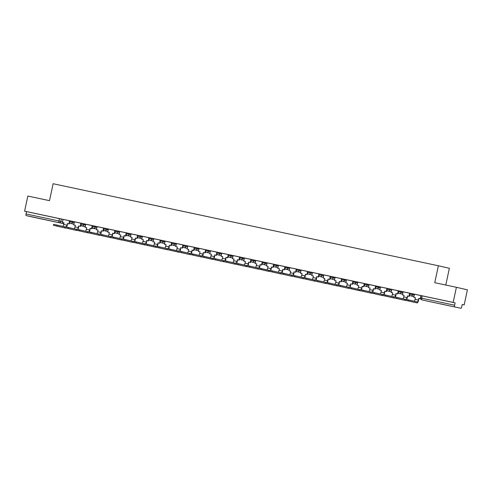 <?xml version="1.0" encoding="UTF-8"?>
<svg xmlns="http://www.w3.org/2000/svg" width="492" height="492" viewBox="0 0 492 492"><rect width="100%" height="100%" fill="white"/><g stroke="black" fill="none" stroke-linecap="round" stroke-linejoin="round"><path stroke-width="0.74" d="M81.051 223.233L63.05 219.401L62.416 222.519L64.015 222.864L63.665 224.493A2.097 0.609 -78 0 1 62.779 226.382M85.749 224.254L81.057 223.22L80.879 224.057L85.571 225.084M103.72 228.06L92.391 225.631L92.213 226.468L96.906 227.501M108.425 229.081L103.726 228.048L103.548 228.878L108.246 229.912M126.395 232.888L108.388 229.057L107.76 232.175L109.359 232.513L109.009 234.149A2.097 0.609 -78 0 1 108.123 236.037M131.093 233.903L126.395 232.876L126.216 233.706L130.915 234.739M149.064 237.716L131.063 233.885L130.429 237.003L132.028 237.341L131.678 238.977A2.097 0.609 -78 0 1 130.792 240.865M153.762 238.731L149.07 237.704L148.885 238.534L153.584 239.567M171.733 242.544L153.732 238.706L153.098 241.83L154.697 242.169L154.347 243.804A2.097 0.609 -78 0 1 153.461 245.692M176.437 243.558L171.739 242.525L171.56 243.362L176.253 244.395M194.408 247.371L183.073 244.942L182.895 245.779L187.593 246.812M199.106 248.386L194.408 247.353L194.229 248.189L198.928 249.223M217.077 252.199L199.075 248.362L198.442 251.486L200.041 251.824L199.69 253.454A2.097 0.609 -78 0 1 198.805 255.348M221.775 253.214L217.077 252.181L216.898 253.017L221.597 254.05M239.745 257.027L221.744 253.189L221.111 256.314L222.71 256.652L222.359 258.282A2.097 0.609 -78 0 1 221.474 260.176M244.444 258.042L239.752 257.008L239.573 257.845L244.266 258.878M262.414 261.855L244.413 258.017L243.78 261.141L245.379 261.48L245.034 263.109A2.097 0.609 -78 0 1 244.143 265.003M267.119 262.869L262.421 261.836L262.242 262.673L266.941 263.706M285.089 266.682L267.082 262.845L266.455 265.963L268.054 266.307L267.703 267.937A2.097 0.609 -78 0 1 266.818 269.831M289.788 267.697L285.089 266.664L284.911 267.5L289.61 268.534M307.758 271.51L289.757 267.673L289.124 270.791L290.723 271.135L290.372 272.765A2.097 0.609 -78 0 1 289.487 274.659M312.457 272.525L307.764 271.492L307.58 272.328L312.279 273.361M330.427 276.338L319.099 273.903L318.921 274.739L323.613 275.772M335.132 277.353L330.433 276.32L330.255 277.156L334.947 278.189M353.102 281.166L341.768 278.73L341.589 279.567L346.288 280.6M357.801 282.18L353.102 281.147L352.924 281.984L357.623 283.011M369.135 284.591L364.437 283.558L364.258 284.394L368.957 285.428M380.47 287.008L369.105 284.567L368.471 287.691L370.07 288.029L369.72 289.659A2.097 0.609 -78 0 1 368.834 291.553M398.44 290.815L387.112 288.386L386.927 289.222L391.626 290.255M403.139 291.836L398.446 290.803L398.268 291.639L402.96 292.666M414.479 294.247L409.781 293.214L409.602 294.05L414.301 295.083M448.286 305.55L440.647 303.884L448.286 305.55M42.244 219.088L34.612 217.427L42.244 219.088M462.209 304.53L464.159 304.942L462.216 304.499L461.711 306.848A1.55 0.449 102 0 1 460.949 308.269A1.55 0.449 102 0 0 460.949 308.269L428.028 301.258A1.55 1.488 103 0 1 427.985 301.245M445.783 285.046L449.374 268.294L438.378 265.766L434.75 282.697L456.404 287.303L453.163 302.414L24.6 211.16L27.841 196.05L49.495 200.662L53.124 183.731L438.378 265.766M456.404 287.303L467.4 289.837L464.159 304.942M32.386 217.015L63.831 223.712L32.38 217.015A1.55 0.449 -78 0 1 32.38 217.015L26.156 215.582A1.55 0.449 -78 0 1 26.039 213.958L26.55 211.609L63.081 219.426M26.55 211.609L24.6 211.16M420.678 297.998L454.608 305.212L455.112 302.863L453.163 302.414M454.608 305.212A1.55 0.449 102 0 0 454.719 306.836M455.112 302.863L414.442 294.222L413.815 297.34L415.414 297.685L415.063 299.314A2.097 0.609 -78 0 1 414.178 301.209M409.774 293.232L403.108 291.811L402.481 294.929L404.073 295.268L403.729 296.904A2.097 0.609 -78 0 1 402.837 298.792M387.106 288.404L380.439 286.984L379.806 290.102L381.405 290.44L381.054 292.076A2.097 0.609 -78 0 1 380.168 293.964M364.437 283.577L357.77 282.156L357.137 285.274L358.736 285.618L358.385 287.248A2.097 0.609 -78 0 1 357.499 289.136M341.762 278.749L335.095 277.328L334.468 280.446L336.067 280.791L335.716 282.42A2.097 0.609 -78 0 1 334.824 284.308M319.093 273.921L312.426 272.5L311.793 275.618L313.392 275.963L313.041 277.593A2.097 0.609 -78 0 1 312.156 279.481M183.067 244.961L176.4 243.534L175.773 246.658L177.372 246.996L177.022 248.632A2.097 0.609 -78 0 1 176.13 250.52M92.385 225.65L85.719 224.229L85.085 227.347L86.684 227.685L86.34 229.321A2.097 0.609 -78 0 1 85.448 231.209M405.088 299.173L408.354 299.868L408.145 300.852L404.799 300.138L413.815 302.217A3.106 0.904 102 0 0 413.821 302.217A3.106 0.904 102 0 0 413.827 302.217L417.093 302.912A3.106 0.904 102 0 0 417.093 302.912A3.106 0.904 102 0 0 418.618 300.077L418.969 298.447L420.605 298.607M413.815 297.34L415.408 297.691M418.969 298.447L418.329 300.009A2.097 0.609 -78 0 1 417.302 301.928A2.097 0.609 -78 0 1 417.296 301.928L408.354 299.868M418.68 298.38L420.568 298.785M420.949 295.606L420.279 298.718M408.145 300.852L413.815 302.217M393.754 296.756L397.019 297.451L396.81 298.441L393.465 297.728L402.481 299.8A3.106 0.904 102 0 0 402.487 299.8A3.106 0.904 102 0 0 402.493 299.806L405.752 300.501A3.106 0.904 102 0 0 406.035 300.428M402.481 294.929L404.073 295.274M406.687 299.505A3.106 0.904 102 0 0 407.284 297.666L407.634 296.03L406.995 297.599A2.097 0.609 -78 0 1 406.226 299.407M407.345 295.969L409.233 296.375L409.596 294.671M409.615 293.195L408.944 296.307M407.634 296.03L409.233 296.375M404.984 299.284L397.019 297.451M396.81 298.441L402.487 299.8M382.419 294.345L385.685 295.04L385.476 296.024L382.13 295.311L391.146 297.389A3.106 0.904 102 0 0 391.152 297.389L394.418 298.084A3.106 0.904 102 0 0 394.701 298.011M391.81 289.401L391.14 292.519L392.739 292.863L392.388 294.487A2.097 0.609 -78 0 1 391.503 296.381M391.14 292.519L392.739 292.857M395.353 297.088A3.106 0.904 102 0 0 395.949 295.249L396.011 293.552L395.66 295.188A2.097 0.609 -78 0 1 394.892 296.99M396.011 293.552L397.893 293.958L398.262 292.26M398.274 290.778L397.61 293.89M396.294 293.619L397.893 293.958M393.649 296.873L385.685 295.04M385.476 296.024L391.152 297.389M371.079 291.928L374.351 292.629L374.141 293.613L370.796 292.9L379.812 294.972A3.106 0.904 102 0 0 379.818 294.979L383.083 295.674A3.106 0.904 102 0 0 383.366 295.6M379.806 290.102L381.405 290.446M384.018 294.677A3.106 0.904 102 0 0 384.609 292.838L384.959 291.202L384.326 292.771A2.097 0.609 -78 0 1 383.557 294.579M384.676 291.141L386.558 291.547L386.927 289.843M386.94 288.367L386.275 291.479M384.959 291.202L386.558 291.547M382.315 294.462L374.351 292.629M374.141 293.613L379.818 294.979M359.744 289.517L363.016 290.212L362.801 291.202L359.461 290.483L368.477 292.562A3.106 0.904 102 0 0 368.483 292.562L371.743 293.257A3.106 0.904 102 0 0 371.749 293.257A3.106 0.904 102 0 0 372.032 293.183M368.471 287.691L370.07 288.035M372.684 292.26A3.106 0.904 102 0 0 373.274 290.421L373.342 288.724L372.991 290.36A2.097 0.609 -78 0 1 372.223 292.162M373.342 288.724L375.224 289.13L375.587 287.433M375.605 285.95L374.941 289.068M373.625 288.792L375.224 289.13M370.98 292.045L363.016 290.212M362.801 291.202L368.477 292.562M348.41 287.1L351.682 287.802L351.466 288.786L348.127 288.072L357.143 290.145A3.106 0.904 102 0 0 357.143 290.151A3.106 0.904 102 0 0 357.149 290.151M357.137 285.274L358.736 285.618M361.349 289.849A3.106 0.904 102 0 0 361.94 288.011L362.29 286.375L361.657 287.943A2.097 0.609 -78 0 1 360.888 289.751M362.007 286.313L363.889 286.719L364.252 285.016M364.271 283.54L363.6 286.651M362.29 286.375L363.889 286.719M359.646 289.634L351.682 287.802M351.466 288.786L360.408 290.846A3.106 0.904 102 0 0 360.415 290.846A3.106 0.904 102 0 0 360.697 290.772M337.075 284.69L340.347 285.385L340.132 286.375L336.792 285.655L345.802 287.734A3.106 0.904 102 0 0 345.808 287.734A3.106 0.904 102 0 0 345.814 287.734L349.074 288.429A3.106 0.904 102 0 0 349.08 288.429A3.106 0.904 102 0 0 349.357 288.355M346.466 279.751L345.802 282.863L347.401 283.207L347.051 284.831A2.097 0.609 -78 0 1 346.165 286.725M345.802 282.863L347.401 283.201M350.015 287.439A3.106 0.904 102 0 0 350.605 285.594L350.667 283.896L350.322 285.532A2.097 0.609 -78 0 1 349.548 287.334M350.667 283.896L352.555 284.302L352.918 282.605M352.936 281.129L352.266 284.241M350.956 283.964L352.555 284.302M348.311 287.217L340.347 285.385M340.132 286.375L345.808 287.734M325.741 282.273L329.007 282.974L328.797 283.958L325.452 283.244L334.468 285.323A3.106 0.904 102 0 0 334.474 285.323A3.106 0.904 102 0 0 334.48 285.323L337.74 286.018A3.106 0.904 102 0 0 337.746 286.018A3.106 0.904 102 0 0 338.022 285.944M334.468 280.446L336.061 280.791M338.674 285.022A3.106 0.904 102 0 0 339.271 283.183L339.332 281.486L338.982 283.115A2.097 0.609 -78 0 1 338.213 284.923M339.332 281.486L341.22 281.891L341.583 280.188M341.602 278.712L340.931 281.824M339.621 281.553L341.22 281.891M336.971 284.807L329.007 282.974M328.797 283.958L337.74 286.018M314.406 279.862L317.672 280.557L317.463 281.547L314.117 280.834L323.133 282.906A3.106 0.904 102 0 0 323.139 282.906L326.405 283.601A3.106 0.904 102 0 0 326.688 283.527M323.798 274.923L323.133 278.035L324.726 278.38L324.382 280.01A2.097 0.609 -78 0 1 323.49 281.898M323.133 278.035L324.726 278.374M327.34 282.611A3.106 0.904 102 0 0 327.936 280.766L327.998 279.069L327.647 280.704A2.097 0.609 -78 0 1 326.879 282.513M327.998 279.069L329.886 279.474L330.249 277.777M330.267 276.301L329.597 279.413M328.287 279.136L329.886 279.474M325.636 282.39L317.672 280.557M317.463 281.547L323.133 282.906M303.066 277.451L306.338 278.146L306.129 279.13L302.783 278.417L311.799 280.495A3.106 0.904 102 0 0 311.805 280.495L315.071 281.19A3.106 0.904 102 0 0 315.354 281.117M311.793 275.618L313.392 275.963M316.005 280.194A3.106 0.904 102 0 0 316.602 278.355L316.663 276.658L316.313 278.288A2.097 0.609 -78 0 1 315.544 280.096M316.663 276.658L318.545 277.064L318.914 275.366M318.927 273.884L318.262 276.996M316.946 276.725L318.545 277.064M314.302 279.979L306.338 278.146M306.129 279.13L311.805 280.495M291.731 275.034L295.003 275.729L294.794 276.719L291.448 276.006L300.464 278.078A3.106 0.904 102 0 0 300.471 278.078L303.736 278.773A3.106 0.904 102 0 0 303.736 278.779A3.106 0.904 102 0 0 304.019 278.7M301.129 270.096L300.458 273.208L302.057 273.552L301.707 275.182A2.097 0.609 -78 0 1 300.821 277.07M300.458 273.208L302.057 273.546M304.671 277.783A3.106 0.904 102 0 0 305.261 275.944L305.612 274.308L304.978 275.877A2.097 0.609 -78 0 1 304.21 277.685M305.329 274.241L307.211 274.647L307.58 272.949M307.592 271.473L306.928 274.585M305.612 274.308L307.211 274.647M302.967 277.562L295.003 275.729M294.794 276.719L300.471 278.078M280.397 272.623L283.669 273.318L283.453 274.302L280.114 273.589L289.13 275.668A3.106 0.904 102 0 0 289.136 275.668L292.396 276.363A3.106 0.904 102 0 0 292.402 276.363A3.106 0.904 102 0 0 292.685 276.289M289.124 270.791L290.723 271.141M293.337 275.366A3.106 0.904 102 0 0 293.927 273.527L293.995 271.83L293.644 273.46A2.097 0.609 -78 0 1 292.875 275.268M293.995 271.83L295.877 272.236L296.239 270.538M296.258 269.056L295.594 272.168M294.277 271.898L295.877 272.236M291.633 275.151L283.669 273.318M283.453 274.302L289.13 275.668M269.062 270.206L272.334 270.901L272.119 271.892L268.78 271.178L277.796 273.251A3.106 0.904 102 0 0 277.802 273.257L281.061 273.946A3.106 0.904 102 0 0 281.067 273.952A3.106 0.904 102 0 0 281.35 273.878M278.454 265.268L277.789 268.38L279.388 268.724L279.038 270.354A2.097 0.609 -78 0 1 278.152 272.242M277.789 268.38L279.388 268.718M282.002 272.955A3.106 0.904 102 0 0 282.592 271.117L282.943 269.481L282.31 271.049A2.097 0.609 -78 0 1 281.535 272.857M282.66 269.419L284.542 269.825L284.905 268.122M284.923 266.646L284.253 269.757M282.943 269.481L284.542 269.825M280.299 272.734L272.334 270.901M272.119 271.892L277.796 273.251M257.728 267.796L261 268.491L260.785 269.475L257.445 268.761L266.455 270.84A3.106 0.904 102 0 0 266.461 270.84A3.106 0.904 102 0 0 266.467 270.84M266.455 265.963L268.054 266.313M270.668 270.538A3.106 0.904 102 0 0 271.258 268.7L271.609 267.07L270.969 268.632A2.097 0.609 -78 0 1 270.2 270.44M271.32 267.002L273.208 267.408L273.57 265.711M273.589 264.229L272.919 267.34M271.609 267.07L273.208 267.408M268.958 270.323L261 268.491M260.785 269.475L269.727 271.535A3.106 0.904 102 0 0 269.733 271.535A3.106 0.904 102 0 0 270.01 271.461M246.394 265.379L249.659 266.074L249.45 267.064L246.105 266.35L255.12 268.423A3.106 0.904 102 0 0 255.127 268.423A3.106 0.904 102 0 0 255.133 268.429L258.392 269.124A3.106 0.904 102 0 0 258.398 269.124A3.106 0.904 102 0 0 258.675 269.05M255.785 260.44L255.12 263.552L256.713 263.897M255.12 263.552L256.719 263.89L256.369 265.526A2.097 0.609 -78 0 1 255.477 267.414M259.327 268.128A3.106 0.904 102 0 0 259.924 266.289L260.274 264.653L259.635 266.221A2.097 0.609 -78 0 1 258.866 268.029M259.985 264.591L261.873 264.997L262.236 263.294M262.254 261.818L261.584 264.93M260.274 264.653L261.873 264.997M257.623 267.906L249.659 266.074M249.45 267.064L255.127 268.423M235.059 262.968L238.325 263.663L238.116 264.647L234.77 263.933L243.786 266.012A3.106 0.904 102 0 0 243.792 266.012L247.058 266.707A3.106 0.904 102 0 0 247.341 266.633M243.78 261.141L245.379 261.486M247.993 265.711A3.106 0.904 102 0 0 248.589 263.872L248.651 262.175L248.3 263.81A2.097 0.609 -78 0 1 247.531 265.612M248.651 262.175L250.539 262.58L250.902 260.883M250.92 259.401L250.25 262.513M248.94 262.242L250.539 262.58M246.289 265.495L238.325 263.663M238.116 264.647L243.792 266.012M223.719 260.551L226.99 261.252L226.781 262.236L223.436 261.523L232.452 263.595A3.106 0.904 102 0 0 232.458 263.601L235.723 264.296A3.106 0.904 102 0 0 236.006 264.222M233.116 255.612L232.445 258.724L234.044 259.069L233.694 260.698A2.097 0.609 -78 0 1 232.808 262.587M232.445 258.724L234.044 259.063M236.658 263.3A3.106 0.904 102 0 0 237.255 261.461L237.599 259.825L236.966 261.393A2.097 0.609 -78 0 1 236.197 263.202M237.316 259.764L239.198 260.17L239.567 258.466M239.579 256.99L238.915 260.102M237.599 259.825L239.198 260.17M234.955 263.085L226.99 261.252M226.781 262.236L232.452 263.595M212.384 258.14L215.656 258.835L215.447 259.825L212.101 259.106L221.117 261.184A3.106 0.904 102 0 0 221.123 261.184L224.383 261.879A3.106 0.904 102 0 0 224.389 261.879A3.106 0.904 102 0 0 224.672 261.805M221.111 256.314L222.71 256.658M225.324 260.883A3.106 0.904 102 0 0 225.914 259.044L225.982 257.347L225.631 258.983A2.097 0.609 -78 0 1 224.862 260.785M225.982 257.347L227.864 257.753L228.233 256.055M228.245 254.573L227.581 257.691M226.265 257.414L227.864 257.753M223.62 260.668L215.656 258.835M215.447 259.825L221.123 261.184M201.05 255.723L204.321 256.424L204.106 257.408L200.767 256.695L209.783 258.767A3.106 0.904 102 0 0 209.783 258.774A3.106 0.904 102 0 0 209.789 258.774L213.048 259.469A3.106 0.904 102 0 0 213.054 259.469A3.106 0.904 102 0 0 213.337 259.395M210.447 250.785L209.776 253.897L211.375 254.241L211.025 255.871A2.097 0.609 -78 0 1 210.139 257.759M209.776 253.897L211.375 254.241M213.989 258.472A3.106 0.904 102 0 0 214.58 256.633L214.93 254.997L214.297 256.566A2.097 0.609 -78 0 1 213.528 258.374M214.647 254.936L216.529 255.342L216.892 253.638M216.91 252.162L216.246 255.274M214.93 254.997L216.529 255.342M212.286 258.257L204.321 256.424M204.106 257.408L213.048 259.469M189.715 253.312L192.987 254.007L192.772 254.997L189.432 254.278L198.448 256.357A3.106 0.904 102 0 0 198.454 256.357L201.714 257.052A3.106 0.904 102 0 0 201.72 257.052A3.106 0.904 102 0 0 202.003 256.978M198.442 251.486L200.041 251.83M202.655 256.061A3.106 0.904 102 0 0 203.245 254.216L203.313 252.519L202.962 254.155A2.097 0.609 -78 0 1 202.187 255.957M203.313 252.519L205.195 252.925L205.558 251.227M205.576 249.745L204.906 252.863M203.596 252.587L205.195 252.925M200.951 255.84L192.987 254.007M192.772 254.997L198.448 256.357M178.381 250.895L181.653 251.597L181.437 252.581L178.098 251.867L187.108 253.946A3.106 0.904 102 0 0 187.114 253.946A3.106 0.904 102 0 0 187.12 253.946L190.379 254.641A3.106 0.904 102 0 0 190.386 254.641A3.106 0.904 102 0 0 190.662 254.567M187.772 245.957L187.108 249.069L188.707 249.413L188.356 251.043A2.097 0.609 -78 0 1 187.47 252.931M187.108 249.069L188.707 249.413M191.314 253.644A3.106 0.904 102 0 0 191.911 251.806L192.261 250.176L191.622 251.738A2.097 0.609 -78 0 1 190.853 253.546M191.972 250.108L193.86 250.514L194.223 248.811M194.242 247.335L193.571 250.446M192.261 250.176L193.86 250.514M189.611 253.429L181.653 251.597M181.437 252.581L187.114 253.946M167.046 248.485L170.312 249.18L170.103 250.17L166.757 249.456L175.773 251.529A3.106 0.904 102 0 0 175.779 251.529A3.106 0.904 102 0 0 175.785 251.529M175.773 246.658L177.366 247.002M179.98 251.234A3.106 0.904 102 0 0 180.576 249.389L180.638 247.691L180.287 249.327A2.097 0.609 -78 0 1 179.518 251.135M180.638 247.691L182.526 248.097L182.889 246.4M182.907 244.924L182.237 248.036M180.927 247.759L182.526 248.097M178.276 251.012L170.312 249.18M170.103 250.17L179.045 252.224A3.106 0.904 102 0 0 179.051 252.224A3.106 0.904 102 0 0 179.328 252.15M155.712 246.074L158.977 246.769L158.768 247.753L155.423 247.039L164.439 249.118A3.106 0.904 102 0 0 164.445 249.118L167.71 249.813A3.106 0.904 102 0 0 167.993 249.739M165.103 241.129L164.433 244.241L166.032 244.585L165.687 246.215A2.097 0.609 -78 0 1 164.795 248.103M164.433 244.241L166.032 244.585M168.645 248.817A3.106 0.904 102 0 0 169.242 246.978L169.303 245.28L168.953 246.91A2.097 0.609 -78 0 1 168.184 248.718M169.303 245.28L171.191 245.686L171.554 243.983M171.573 242.507L170.902 245.619M169.592 245.348L171.191 245.686M166.942 248.601L158.977 246.769M158.768 247.753L164.445 249.118M144.371 243.657L147.643 244.352L147.434 245.342L144.088 244.629L153.104 246.701A3.106 0.904 102 0 0 153.11 246.701L156.376 247.396A3.106 0.904 102 0 0 156.376 247.402A3.106 0.904 102 0 0 156.659 247.322M153.098 241.83L154.697 242.175M157.311 246.406A3.106 0.904 102 0 0 157.907 244.567L157.969 242.863L157.618 244.499A2.097 0.609 -78 0 1 156.85 246.308M157.969 242.863L159.851 243.269L160.22 241.572M160.232 240.096L159.568 243.208M158.252 242.931L159.851 243.269M155.607 246.185L147.643 244.352M147.434 245.342L156.376 247.396M133.037 241.246L136.309 241.941L136.1 242.925L132.754 242.212L141.77 244.29A3.106 0.904 102 0 0 141.776 244.29M142.434 236.301L141.764 239.413L143.363 239.764L143.012 241.387A2.097 0.609 -78 0 1 142.126 243.282M141.764 239.413L143.363 239.758M145.976 243.989A3.106 0.904 102 0 0 146.567 242.15L146.917 240.52L146.284 242.082A2.097 0.609 -78 0 1 145.515 243.891M146.634 240.453L148.516 240.859L148.879 239.161M148.898 237.679L148.233 240.791M146.917 240.52L148.516 240.859M144.273 243.774L136.309 241.941M136.1 242.925L145.035 244.985A3.106 0.904 102 0 0 145.042 244.985A3.106 0.904 102 0 0 145.325 244.911M121.702 238.829L124.974 239.524L124.759 240.514L121.419 239.801L130.435 241.873A3.106 0.904 102 0 0 130.441 241.88L133.701 242.568A3.106 0.904 102 0 0 133.707 242.574A3.106 0.904 102 0 0 133.99 242.501M130.429 237.003L132.028 237.347M134.642 241.578A3.106 0.904 102 0 0 135.232 239.739L135.583 238.103L134.949 239.672A2.097 0.609 -78 0 1 134.181 241.48M135.3 238.036L137.182 238.448L137.545 236.744M137.563 235.268L136.899 238.38M135.583 238.103L137.182 238.448M132.938 241.357L124.974 239.524M124.759 240.514L133.701 242.568M110.368 236.418L113.64 237.113L113.424 238.097L110.085 237.384L119.101 239.463A3.106 0.904 102 0 0 119.107 239.463L122.367 240.157A3.106 0.904 102 0 0 122.373 240.157A3.106 0.904 102 0 0 122.656 240.084M119.759 231.474L119.095 234.586L120.694 234.936L120.343 236.56A2.097 0.609 -78 0 1 119.458 238.454M119.095 234.586L120.694 234.93M123.308 239.161A3.106 0.904 102 0 0 123.898 237.322L124.248 235.693L123.615 237.255A2.097 0.609 -78 0 1 122.84 239.063M123.966 235.625L125.847 236.031L126.21 234.333M126.229 232.851L125.558 235.963M125.995 235.348L130.46 236.252M125.995 235.342L130.454 236.295M124.248 235.693L125.847 236.031M121.604 238.946L113.64 237.113M113.424 238.097L122.367 240.157M99.033 234.001L102.305 234.696L102.09 235.686L98.751 234.973L107.76 237.046A3.106 0.904 102 0 0 107.766 237.046A3.106 0.904 102 0 0 107.773 237.052L111.038 237.747A3.106 0.904 102 0 0 111.038 237.747A3.106 0.904 102 0 0 111.315 237.673M107.76 232.175L109.359 232.519M111.967 236.75A3.106 0.904 102 0 0 112.563 234.912L112.914 233.276L112.274 234.844A2.097 0.609 -78 0 1 111.506 236.652M112.625 233.214L114.513 233.62L114.876 231.917M114.894 230.44L114.224 233.552M112.914 233.276L114.513 233.62M110.263 236.529L102.305 234.696M102.09 235.686L107.76 237.046M87.699 231.591L90.965 232.285L90.756 233.269L87.41 232.556L96.426 234.635A3.106 0.904 102 0 0 96.432 234.635A3.106 0.904 102 0 0 96.438 234.635L99.698 235.33A3.106 0.904 102 0 0 99.704 235.33A3.106 0.904 102 0 0 99.981 235.256M97.09 226.646L96.426 229.764L98.019 230.108L97.674 231.732A2.097 0.609 -78 0 1 96.783 233.626M96.426 229.764L98.025 230.102M100.632 234.333A3.106 0.904 102 0 0 101.229 232.495L101.29 230.797L100.94 232.433A2.097 0.609 -78 0 1 100.171 234.235M101.29 230.797L103.179 231.203L103.541 229.506M103.56 228.024L102.89 231.135M103.326 230.52L107.791 231.431M103.326 230.514L107.785 231.468M101.58 230.865L103.179 231.203M98.929 234.118L90.965 232.285M90.756 233.269L96.432 234.635M76.365 229.174L79.63 229.869L79.421 230.859L76.076 230.145L85.091 232.218A3.106 0.904 102 0 0 85.098 232.224L88.363 232.919A3.106 0.904 102 0 0 88.646 232.845M85.085 227.347L86.684 227.691M89.298 231.923A3.106 0.904 102 0 0 89.895 230.084L90.245 228.448L89.605 230.016A2.097 0.609 -78 0 1 88.837 231.824M89.956 228.386L91.844 228.792L92.207 227.089M92.225 225.613L91.555 228.725M91.986 228.103L96.457 229.014M91.992 228.097L96.444 229.057M90.245 228.448L91.844 228.792M87.594 231.707L79.63 229.869M79.421 230.859L85.098 232.224M65.024 226.763L68.296 227.458L68.087 228.448L64.741 227.728L73.757 229.807A3.106 0.904 102 0 0 73.763 229.807L77.029 230.502A3.106 0.904 102 0 0 77.312 230.428M74.421 221.818L73.751 224.936L75.35 225.281L74.999 226.904A2.097 0.609 -78 0 1 74.114 228.798M73.751 224.936L75.35 225.275M77.964 229.506A3.106 0.904 102 0 0 78.56 227.667L78.622 225.969L78.271 227.605A2.097 0.609 -78 0 1 77.502 229.407M78.622 225.969L80.504 226.375L80.873 224.678M80.885 223.196L80.221 226.314M80.651 225.693L85.122 226.603M80.651 225.687L85.11 226.64M78.904 226.037L80.504 226.375M76.26 229.29L68.296 227.458M68.087 228.448L73.763 229.807M53.689 224.346L56.961 225.047L56.752 226.031L53.407 225.318L62.422 227.39A3.106 0.904 102 0 0 62.422 227.396A3.106 0.904 102 0 0 62.429 227.396L65.688 228.091A3.106 0.904 102 0 0 65.694 228.091A3.106 0.904 102 0 0 65.977 228.017M62.416 222.519L64.015 222.864M66.629 227.095A3.106 0.904 102 0 0 67.219 225.256L67.57 223.62L66.937 225.188A2.097 0.609 -78 0 1 66.168 226.996M67.287 223.559L69.169 223.965L69.532 222.261M69.55 220.785L68.886 223.897M67.57 223.62L69.169 223.965M64.926 226.88L56.961 225.047M56.752 226.031L62.422 227.396M69.606 221.658L74.237 222.673M72.693 221.443L72.515 222.273A1.55 1.488 103 0 1 70.731 223.485A1.55 1.488 -77 0 0 70.731 223.485L73.905 224.217M84.027 223.854L83.849 224.69A1.55 1.488 103 0 1 82.072 225.896A1.55 1.488 -77 0 1 82.047 225.896L85.245 226.627M95.362 226.265L95.184 227.101A1.55 1.488 103 0 1 93.406 228.313A1.55 1.488 -77 0 1 93.382 228.306L96.58 229.044M106.696 228.682L106.518 229.518A1.55 1.488 103 0 1 104.741 230.723A1.55 1.488 -77 0 1 104.716 230.717L107.914 231.455M114.95 231.314L119.581 232.329M118.031 231.092L117.852 231.929A1.55 1.488 103 0 1 116.075 233.14A1.55 1.488 -77 0 1 116.05 233.134L119.249 233.872M129.365 233.509L129.187 234.346A1.55 1.488 103 0 1 127.41 235.551A1.55 1.488 -77 0 0 127.41 235.551L130.583 236.283M137.619 236.135L142.25 237.156M140.706 235.92L140.521 236.757A1.55 1.488 103 0 1 138.744 237.968A1.55 1.488 -77 0 1 138.726 237.962L141.917 238.694M152.04 238.337L151.862 239.173A1.55 1.488 103 0 1 150.078 240.379A1.55 1.488 -77 0 1 150.06 240.373L153.252 241.111M160.287 240.963L164.918 241.984M163.375 240.748L163.196 241.584A1.55 1.488 103 0 1 161.419 242.796A1.55 1.488 -77 0 0 161.419 242.796L164.592 243.522M174.709 243.165L174.531 243.995A1.55 1.488 103 0 1 172.753 245.207A1.55 1.488 -77 0 1 172.729 245.2L175.927 245.938M186.044 245.576L185.865 246.412A1.55 1.488 103 0 1 184.088 247.624A1.55 1.488 -77 0 1 184.063 247.617L187.261 248.349M197.378 247.993L197.2 248.823A1.55 1.488 103 0 1 195.422 250.034A1.55 1.488 -77 0 1 195.398 250.028L198.596 250.766M205.631 250.619L210.262 251.633M208.713 250.403L208.534 251.24A1.55 1.488 103 0 1 206.757 252.445A1.55 1.488 -77 0 1 206.732 252.445L209.93 253.177M220.053 252.82L219.869 253.651A1.55 1.488 103 0 1 218.091 254.862A1.55 1.488 -77 0 0 218.091 254.862L221.265 255.594M228.3 255.446L232.931 256.461M231.388 255.231L231.209 256.068A1.55 1.488 103 0 1 229.426 257.273A1.55 1.488 -77 0 1 229.407 257.273L232.599 258.005M242.722 257.642L242.544 258.478A1.55 1.488 103 0 1 240.766 259.69A1.55 1.488 -77 0 1 240.742 259.684L243.94 260.422M250.969 260.274L255.6 261.289M254.056 260.059L253.878 260.895A1.55 1.488 103 0 1 252.101 262.101A1.55 1.488 -77 0 1 252.076 262.095L255.274 262.833M265.391 262.47L265.213 263.306A1.55 1.488 103 0 1 263.435 264.518A1.55 1.488 -77 0 1 263.411 264.512L266.609 265.25M273.644 265.102L278.275 266.117M276.725 264.887L276.547 265.723A1.55 1.488 103 0 1 274.77 266.928A1.55 1.488 -77 0 1 274.745 266.922L277.943 267.66M288.06 267.297L287.882 268.134A1.55 1.488 103 0 1 286.104 269.345A1.55 1.488 -77 0 1 286.08 269.339L289.278 270.071M296.313 269.93L300.944 270.944M299.4 269.714L299.222 270.551A1.55 1.488 103 0 1 297.439 271.756A1.55 1.488 -77 0 1 297.42 271.75L300.612 272.488M310.735 272.125L310.557 272.962A1.55 1.488 103 0 1 308.773 274.173A1.55 1.488 -77 0 0 308.773 274.173L311.946 274.899M322.069 274.542L321.891 275.379A1.55 1.488 103 0 1 320.114 276.584A1.55 1.488 -77 0 1 320.089 276.578L323.287 277.316M333.404 276.953L333.225 277.789A1.55 1.488 103 0 1 331.448 279.001A1.55 1.488 -77 0 1 331.423 278.995L334.622 279.727M344.738 279.37L344.56 280.2A1.55 1.488 103 0 1 342.783 281.412A1.55 1.488 -77 0 1 342.758 281.406L345.956 282.144M356.073 281.781L355.894 282.617A1.55 1.488 103 0 1 354.117 283.822A1.55 1.488 -77 0 1 354.092 283.822L357.29 284.554M367.407 284.198L367.229 285.028A1.55 1.488 103 0 1 365.451 286.239A1.55 1.488 -77 0 1 365.427 286.233L368.625 286.971M375.66 286.824L380.291 287.838M378.748 286.608L378.569 287.445A1.55 1.488 103 0 1 376.786 288.65A1.55 1.488 -77 0 0 376.786 288.65L379.959 289.382M390.082 289.025L389.904 289.856A1.55 1.488 103 0 1 388.12 291.067A1.55 1.488 -77 0 1 388.102 291.061L391.294 291.799M401.417 291.436L401.238 292.273A1.55 1.488 103 0 1 399.461 293.478A1.55 1.488 -77 0 1 399.436 293.478L402.634 294.21M412.751 293.847L412.573 294.683A1.55 1.488 103 0 1 410.795 295.895A1.55 1.488 -77 0 1 410.771 295.889L413.969 296.627M61.359 219.026L60.854 221.382L62.576 221.775M63.837 223.688L26.156 215.582M409.664 294.068L409.602 294.05A1.55 1.55 0 0 0 410.771 295.889M398.329 291.651L398.268 291.639A1.55 1.55 0 0 0 399.436 293.478M386.995 289.241L386.927 289.222A1.55 1.55 0 0 0 388.102 291.061M364.326 284.413L364.258 284.394A1.55 1.55 0 0 0 365.427 286.233M352.992 281.996L352.924 281.984A1.55 1.55 0 0 0 354.092 283.822M341.651 279.585L341.589 279.567A1.55 1.55 0 0 0 342.758 281.406M330.317 277.168L330.255 277.156A1.55 1.55 0 0 0 331.423 278.995M318.982 274.757L318.921 274.739A1.55 1.55 0 0 0 320.089 276.578M307.648 272.34L307.58 272.328A1.55 1.55 0 0 0 308.755 274.167M284.979 267.513L284.911 267.5A1.55 1.55 0 0 0 286.08 269.339M262.304 262.691L262.242 262.673A1.55 1.55 0 0 0 263.411 264.512M239.635 257.863L239.573 257.845A1.55 1.55 0 0 0 240.742 259.684M216.966 253.036L216.898 253.017A1.55 1.55 0 0 0 218.073 254.856M194.297 248.208L194.229 248.189A1.55 1.55 0 0 0 195.398 250.028M182.956 245.791L182.895 245.779A1.55 1.55 0 0 0 184.063 247.617M171.622 243.38L171.56 243.362A1.55 1.55 0 0 0 172.729 245.2M148.953 238.552L148.885 238.534A1.55 1.55 0 0 0 150.06 240.373M126.284 233.725L126.216 233.706A1.55 1.55 0 0 0 127.385 235.545M103.609 228.897L103.548 228.878A1.55 1.55 0 0 0 104.716 230.717M92.275 226.486L92.213 226.468A1.55 1.55 0 0 0 93.382 228.306M80.94 224.069L80.879 224.057A1.55 1.55 0 0 0 82.047 225.896M422.191 295.852L421.687 298.207A1.55 0.449 -78 0 0 421.804 299.825A1.55 1.488 103 0 1 421.779 299.819L428.003 301.252A1.55 1.55 0 0 0 428.028 301.258L428.028 301.258A1.55 0.449 102 0 0 428.034 301.258M59.464 218.614L58.96 220.97L60.854 221.382A1.55 1.488 -77 0 1 59.071 222.587A1.55 0.449 -78 0 1 58.96 220.97L26.039 213.958M418.329 300.009L415.063 299.314M406.995 297.599L403.729 296.904M395.66 295.188L392.388 294.487M384.326 292.771L381.054 292.076M372.991 290.36L369.72 289.659M361.657 287.943L358.385 287.248M360.408 290.846L357.143 290.145L360.415 290.846M350.322 285.532L347.051 284.831M338.982 283.115L335.716 282.42M327.647 280.704L324.382 280.01M316.313 278.288L313.041 277.593M304.978 275.877L301.707 275.182M293.644 273.46L290.372 272.765M282.31 271.049L279.038 270.354M270.969 268.632L267.703 267.937M269.727 271.535L266.455 270.84L269.733 271.535M259.635 266.221L256.369 265.526M248.3 263.81L245.034 263.109M236.966 261.393L233.694 260.698M225.631 258.983L222.359 258.282M214.297 256.566L211.025 255.871M202.962 254.155L199.69 253.454M191.622 251.738L188.356 251.043M180.287 249.327L177.022 248.632M179.045 252.224L175.773 251.529L179.051 252.224M168.953 246.91L165.687 246.215M157.618 244.499L154.347 243.804M146.284 242.082L143.012 241.387M145.035 244.985L141.77 244.29L145.042 244.985M134.949 239.672L131.678 238.977M123.615 237.255L120.343 236.56M112.274 234.844L109.009 234.149M100.94 232.433L97.674 231.732M89.605 230.016L86.34 229.321M78.271 227.605L74.999 226.904M66.937 225.188L63.665 224.493M375.771 285.975L375.593 286.811A1.55 1.55 0 0 0 376.767 288.65M296.424 269.081L296.245 269.911A1.55 1.55 0 0 0 297.42 271.75M273.755 264.253L273.577 265.083A1.55 1.55 0 0 0 274.745 266.922M251.086 259.425L250.908 260.256A1.55 1.55 0 0 0 252.076 262.095M228.417 254.598L228.233 255.434A1.55 1.55 0 0 0 229.407 257.273M205.742 249.77L205.564 250.606A1.55 1.55 0 0 0 206.732 252.445M160.404 240.114L160.226 240.951A1.55 1.55 0 0 0 161.394 242.79M137.729 235.287L137.551 236.123A1.55 1.55 0 0 0 138.726 237.962M115.06 230.459L114.882 231.295A1.55 1.55 0 0 0 116.05 233.134M69.723 220.803L69.538 221.64A1.55 1.55 0 0 0 70.713 223.479M421.115 295.63L420.611 297.98A1.55 1.55 0 0 0 421.779 299.819M405.014 299.154L404.799 300.138M393.68 296.738L393.465 297.728M382.346 294.327L382.13 295.311M371.005 291.91L370.796 292.9M359.67 289.499L359.461 290.483M348.336 287.082L348.127 288.072M337.002 284.671L336.792 285.655M325.667 282.26L325.452 283.244M337.746 286.018L334.474 285.323M314.333 279.843L314.117 280.834M302.998 277.433L302.783 278.417M291.658 275.016L291.448 276.006M280.323 272.605L280.114 273.589M268.989 270.188L268.78 271.178M257.654 267.777L257.445 268.761M246.32 265.36L246.105 266.35M234.985 262.949L234.77 263.933M223.651 260.532L223.436 261.523M212.31 258.122L212.101 259.106M200.976 255.705L200.767 256.695M213.054 259.469L209.783 258.774M189.641 253.294L189.432 254.278M178.307 250.883L178.098 251.867M166.972 248.466L166.757 249.456M155.638 246.055L155.423 247.039M144.304 243.638L144.088 244.629M156.376 247.402L153.11 246.701M132.963 241.228L132.754 242.212M121.629 238.811L121.419 239.801M133.707 242.574L130.435 241.873M110.294 236.4L110.085 237.384M122.373 240.157L119.101 239.463M98.96 233.983L98.751 234.973M87.625 231.572L87.41 232.556M76.291 229.155L76.076 230.145M64.956 226.744L64.741 227.728M53.616 224.327L53.407 225.318"/></g></svg>
